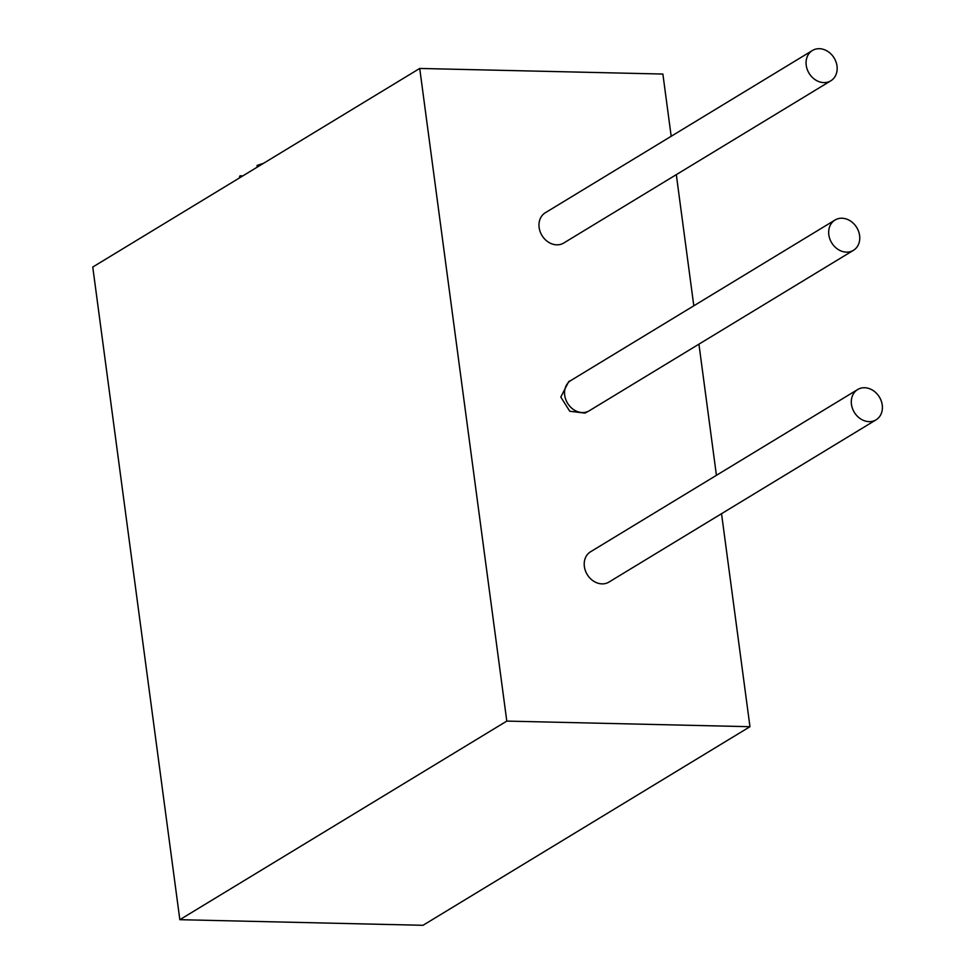 <?xml version="1.0" encoding="UTF-8"?>
<svg xmlns="http://www.w3.org/2000/svg" width="974" height="974" viewBox="0 0 974 974"><rect width="100%" height="100%" fill="white"/><g stroke="black" fill="none" stroke-linecap="round" stroke-linejoin="round"><path stroke-width="1.46" d="M828.825 234.819A17.727 14.671 -121.3 0 1 835.022 220.027A17.727 14.671 -121.3 0 1 859.604 235.538A17.727 14.671 -121.3 0 1 853.419 250.33A17.727 14.671 -121.3 0 1 828.825 234.819M570.91 380.457L568.792 381.504L560.793 397.027L569.766 411.247L584.911 413.11L589.307 410.748A17.727 14.671 -121.3 0 1 564.713 395.249A17.727 14.671 -121.3 0 1 570.91 380.457L835.022 220.027M419.721 68.448L506.797 721.101L749.968 726.701L423.008 925.3L179.837 919.687L92.761 267.034L419.721 68.448L662.88 74.048L671.183 136.287M676.309 174.65L693.805 305.799M698.93 344.163L716.426 475.324M721.539 513.688L749.968 726.701M545.33 212.734A17.727 14.671 58.7 0 0 540.132 231.617A17.727 14.671 58.7 0 0 556.787 244.827A17.727 14.671 -121.3 0 0 563.727 243.025L830.81 80.805A17.727 14.671 -121.3 0 1 823.87 82.607A17.727 14.671 58.7 0 1 807.227 69.398A17.727 14.671 58.7 0 1 812.413 50.502L545.33 212.734M590.561 551.771A17.727 14.671 58.7 0 0 585.374 570.667A17.727 14.671 58.7 0 0 602.029 583.876A17.727 14.671 -121.3 0 0 608.969 582.062L876.052 419.843A17.727 14.671 -121.3 0 1 869.112 421.645A17.727 14.671 58.7 0 1 852.457 408.435A17.727 14.671 58.7 0 1 857.656 389.539L590.561 551.771M857.656 389.539A17.727 14.671 58.7 0 1 864.583 387.737A17.727 14.671 -121.3 0 1 881.239 400.947A17.727 14.671 -121.3 0 1 876.052 419.843M812.413 50.502A17.727 14.671 58.7 0 1 819.353 48.7A17.727 14.671 -121.3 0 1 836.009 61.91A17.727 14.671 -121.3 0 1 830.81 80.805M506.797 721.101L179.837 919.687M239.348 177.998A53.168 13.953 -7.6 0 1 240.054 175.795L240.274 177.438M257.258 167.126L257.039 165.483A53.168 13.953 -7.6 0 1 263.382 163.401M242.867 175.868L240.054 175.795M853.419 250.33L589.307 410.748"/></g></svg>
